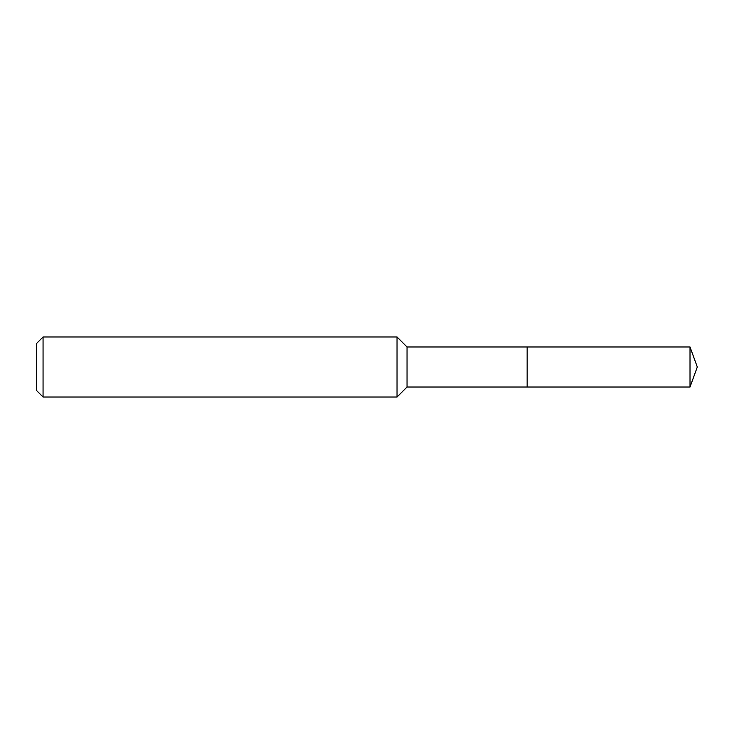 <?xml version="1.0" encoding="UTF-8"?>
<svg xmlns="http://www.w3.org/2000/svg" width="734" height="734" viewBox="0 0 734 734"><rect width="100%" height="100%" fill="white"/><g stroke="black" fill="none" stroke-linecap="round" stroke-linejoin="round"><path stroke-width="0.55" stroke-dasharray="3.67 2.75" d="M407.04 387.02L407.04 346.98M527.15 387.02L527.15 346.98L527.15 387.02M397.03 397.03L397.03 336.97M43.058 397.03L43.058 336.97M36.7 390.671L36.7 343.328M690.015 387.02L690.015 346.98"/><path stroke-width="1.1" d="M407.04 367L407.04 387.02L690.015 387.02L690.015 346.98L527.15 346.98L527.15 387.02L527.15 346.98L407.04 346.98L407.04 367M43.058 336.97L43.058 397.03L36.7 390.671L36.7 343.328L43.058 336.97L397.03 336.97L397.03 397.03L407.04 387.02M43.058 397.03L397.03 397.03M407.04 346.98L397.03 336.97M690.015 346.98L697.3 367L690.015 387.02"/></g></svg>
